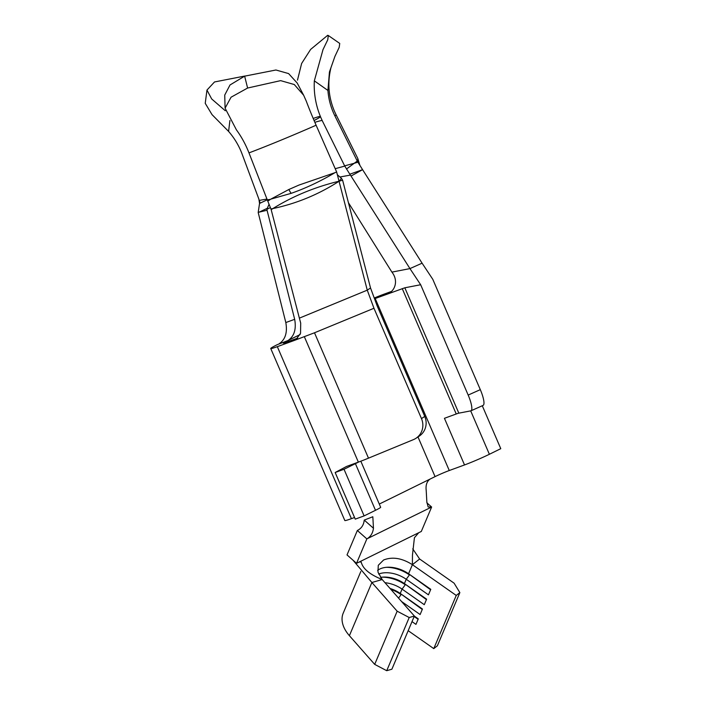 <?xml version="1.0" encoding="UTF-8"?>
<svg xmlns="http://www.w3.org/2000/svg" width="706" height="706" viewBox="0 0 706 706"><rect width="100%" height="100%" fill="white"/><g stroke="black" fill="none" stroke-linecap="round" stroke-linejoin="round"><path stroke-width="1.06" d="M314.082 120.532A32.803 1.739 -23.3 0 0 320.453 116.587A32.803 1.739 -23.3 0 0 320.436 116.561L320.427 116.534A32.803 1.739 -23.3 0 0 313.199 118.449M314.064 120.479A32.803 1.739 -23.3 0 0 320.427 116.534M267.247 199.789L259.543 203.443L258.873 199.101L242.158 154.199A68.35 63.09 -120.6 0 0 240.781 150.766A68.35 63.09 -120.6 0 0 228.585 131.404L212.029 114.628L205.234 103.332L206.964 90.068L211.685 98.955L225.285 110.736M320.956 117.796A82.02 80.546 -129.4 0 0 322.827 121.838L344.643 165.857L354.227 163.28L357.271 161.074L334.918 115.96A68.35 67.123 50.6 0 1 333.364 112.598A68.35 67.123 50.6 0 1 327.919 90.447L314.329 80.846A82.02 80.546 -129.4 0 0 320.956 117.796M314.329 80.846L323.013 49.596L327.76 39.765L328.299 35.494L339.736 43.437L339.198 47.337L334.918 56.409L329.446 71.977L327.919 90.447M247.55 88.073L231.065 97.207L225.082 108.15L236.439 129.895A68.35 44.257 69.3 0 1 247.568 149.46A68.35 44.257 69.3 0 1 248.98 152.893A93.051 4.942 -23.3 0 0 280.617 140.326A93.051 4.942 -23.3 0 0 316.111 125.218A68.35 9.001 66.3 0 1 314.629 121.811A68.35 9.001 66.3 0 1 306.263 101.108L303.659 95.257L294.287 84.535L280.653 80.634L247.674 88.021A127.124 6.751 -23.3 0 1 247.612 88.047A127.124 6.751 -23.3 0 1 247.55 88.073M378.637 574.04A23.51 14.649 22.9 0 1 406.232 579.264L409.427 574.913A27.34 17.032 22.9 0 0 386.35 567.315M430.589 589.757L408.571 573.749A23.51 14.649 22.9 0 0 387.568 567.236A23.51 14.649 22.9 0 0 379.766 569.054A23.51 14.649 22.9 0 0 377.631 570.369M384.991 582.715A23.51 14.649 22.9 0 1 402.076 589.113L405.262 584.762A27.34 17.032 22.9 0 0 382.184 577.164M426.424 599.606L404.406 583.597A23.51 14.649 22.9 0 0 383.402 577.084A23.51 14.649 22.9 0 0 380.49 577.384M398.546 598.097L401.105 594.611A27.34 17.032 22.9 0 0 390.833 589.342M422.267 609.454L400.24 593.446A23.51 14.649 22.9 0 0 390.056 588.46M339.93 176.994L350.379 175.097L344.643 165.857M344.757 166.086L335.209 168.69M360.828 571.498L343.213 613.161A37.18 23.166 22.9 0 0 349.399 635.682L374.692 664.381L386.729 670.7L391.892 669.217L414.369 616.038L382.193 579.547L377.966 572.098L378.284 565.303L383.596 559.999C392.386 556.522 401.988 558.084 412.401 564.685L419.638 559.011L412.736 548.862M299.062 185.034L334.935 172.696C320.498 181.283 305.927 188.158 291.207 193.329L270.857 199.118L288.878 189.49L299.062 185.034M358.454 462.095A19.141 1.015 156.7 0 1 355.409 463.657L344.025 469.261L335.165 472.508L346.567 466.445L358.366 462.13A24.604 1.306 -23.3 0 0 358.454 462.095A24.604 1.306 -23.3 0 0 368.488 458.159L413.416 439.635A16.406 15.708 -123.5 0 0 415.993 438.267A16.406 15.708 -123.5 0 0 421.482 418.596L424.756 416.425L377.242 306.104L370.535 287.986L367.261 290.157L336.638 171.955A95.822 5.092 156.7 0 1 334.935 172.696M336.638 171.955L316.111 125.218M225.082 108.15L224.737 95.072L230.015 84.976L244.638 76.16L275.931 70L288.604 73.583L297.208 83.052L303.659 95.257M267.239 199.772L270.424 199.392L267.777 201.131L248.98 152.893M244.638 76.16L247.612 88.047M418.737 532.721L356.539 563.326L347.025 554.916L357.351 530.488C361.419 528.52 363.714 525.052 364.243 520.084L373.465 528.247C372.812 533.18 370.615 536.728 366.855 538.899L431.631 507.032L421.305 531.459L418.737 532.721L414.422 537.725L412.463 555.084L412.401 564.685L456.244 595.44L459.862 592.599L454.117 583.191L419.638 559.011M414.369 616.038L409.206 617.521L397.169 611.202L371.877 582.503L382.193 579.547C370.685 574.869 363.855 569.574 361.71 563.662L361.084 561.923L359.107 562.055M397.169 611.202L374.692 664.381M409.206 617.521L386.729 670.7M412.401 564.685L408.571 573.749L430.775 589.325L428.445 594.84L406.232 579.264L404.406 583.597L426.609 599.173L424.28 604.689L402.076 589.113L400.24 593.446L422.444 609.022L420.114 614.538L401.573 601.53M414.343 616.1L418.287 618.871L415.949 624.378L412.013 621.615M408.183 630.679L433.766 648.62L437.385 645.778L459.862 592.599M456.244 595.44L433.766 648.62M349.399 635.682L371.877 582.503L353 560.193M360.828 461.203L380.666 507.27A19.141 1.015 156.7 0 1 375.495 510.297L364.111 515.901L355.25 519.139L335.165 472.508M354.544 517.516L351.403 518.663A24.604 1.306 156.7 0 1 344.819 520.516L270.742 348.517A24.604 1.306 -23.3 0 0 277.326 346.664L294.27 340.46L297.65 338.103L286.23 342.286A10.934 0.582 156.7 0 1 283.3 343.107A10.934 0.582 156.7 0 1 286.257 341.377L300.103 334.565M482.286 405.756L500.775 448.672L489.382 454.276A19.141 1.015 156.7 0 1 464.522 464.945L449.272 470.523A10.934 0.582 -23.3 0 0 435.064 476.621L379.29 504.058M464.522 464.945L444.436 418.305L456.235 413.981A10.934 0.582 156.7 0 1 458.829 413.16L470.778 410.857A16.406 3.848 -114 0 0 470.981 410.795A16.406 3.848 -114 0 0 468.175 395.069L480.309 389.65A16.406 3.848 66 0 1 483.116 405.376L470.981 410.795M328.299 35.494L327.699 35.3L310.622 49.42L301.621 63.487L297.482 80.149M357.271 161.074L357.818 161.445L357.801 158.479L358.807 161.85L357.818 161.445M357.563 161.656L362.584 169.669L351.023 176.05L409.957 268.598L422.091 263.179L432.796 279.329L480.309 389.65M349.832 174.206L362.584 169.669L422.091 263.179M357.898 162.195L354.227 163.28L346.461 169.034M245.088 75.992L214.518 81.958L206.964 90.068M259.243 200.389L266.965 199.057M229.918 120.514L228.585 131.404M258.211 212.338L259.084 212.171L258.211 212.338L259.543 203.443M266.903 209.294L267.053 210.238L259.084 212.171L267.283 208.305L266.903 209.294L270.38 207.582M269.057 204.299L267.283 208.305M267.053 210.238L294.676 319.315C296.432 329.261 294.217 336.321 288.03 340.504L277.387 344.616A24.604 1.306 -23.3 0 0 270.742 348.517M374.524 298.762A10.934 0.582 156.7 0 1 375.195 298.514L404.829 287.792L420.661 284.739L468.175 395.069M420.661 284.739L409.957 268.598L391.909 272.11C399.296 281.473 394.204 292.24 386.614 294.331L387.329 294.049M391.256 291.516L384.099 294.137A24.604 1.306 -23.3 0 0 374.242 298.003M373.968 308.266L367.261 290.157L299.37 318.141L300.694 323.074L300.553 333.294L295.946 339.657L294.27 340.46L314.497 332.782L373.968 308.266L421.482 418.596M424.756 416.425A16.406 15.708 56.5 0 1 419.267 436.096L415.993 438.267M258.219 212.621L285.815 322.554L294.676 319.315M279.17 343.743C285.356 339.568 287.563 332.5 285.815 322.554M348.429 202.693L391.883 272.075M351.023 176.05L350.379 175.097M267.777 201.131L270.954 208.985L272.904 208.561C292.946 196.118 315.035 187.002 339.171 181.186L341.448 178.327L342.604 180.198L339.171 181.186C318.644 194.45 296.555 203.575 272.904 208.561L271.175 209.664L299.37 318.141M342.604 180.198L370.535 287.986M271.175 209.664L270.954 208.985M341.448 178.327L337.424 174.806M364.111 515.901L344.025 469.261M373.465 528.247L372.83 516.748L364.243 520.084M426.839 502.796L431.631 507.032L428.154 506.979L426.848 501.984L426.212 490.493C425.55 485.19 426.839 481.377 430.086 479.065M356.539 563.326L366.855 538.899L357.351 530.488A8.746 3.248 131.5 0 0 357.36 530.488M414.157 616.532L418.102 619.303M322.157 120.444A79.407 4.218 -23.3 0 0 321.301 120.585A79.407 4.218 -23.3 0 0 314.858 122.332M334.918 115.96A93.051 4.942 -23.3 0 0 335.968 114.522L334.415 111.177C328.475 96.996 327.319 82.505 330.955 67.705L334.918 56.409M375.195 298.514L449.272 470.523M417.987 436.943L435.064 476.621M402.243 288.613L456.235 413.981M404.829 287.792L458.829 413.16M277.326 346.664L351.403 518.663M304.374 336.762L358.366 462.13M314.497 332.782L368.488 458.159M286.257 341.377L286.592 342.154M375.495 510.297L355.409 463.657M489.382 454.276L470.69 410.874M291.207 193.329A8.198 3.265 -115.1 0 1 288.878 189.49M260.205 203.143A8.198 2.983 -100.5 0 1 259.34 200.372M322.801 50.055L323.013 49.596M335.968 114.522L357.801 158.479M358.807 161.85L359.928 165.433"/></g></svg>
